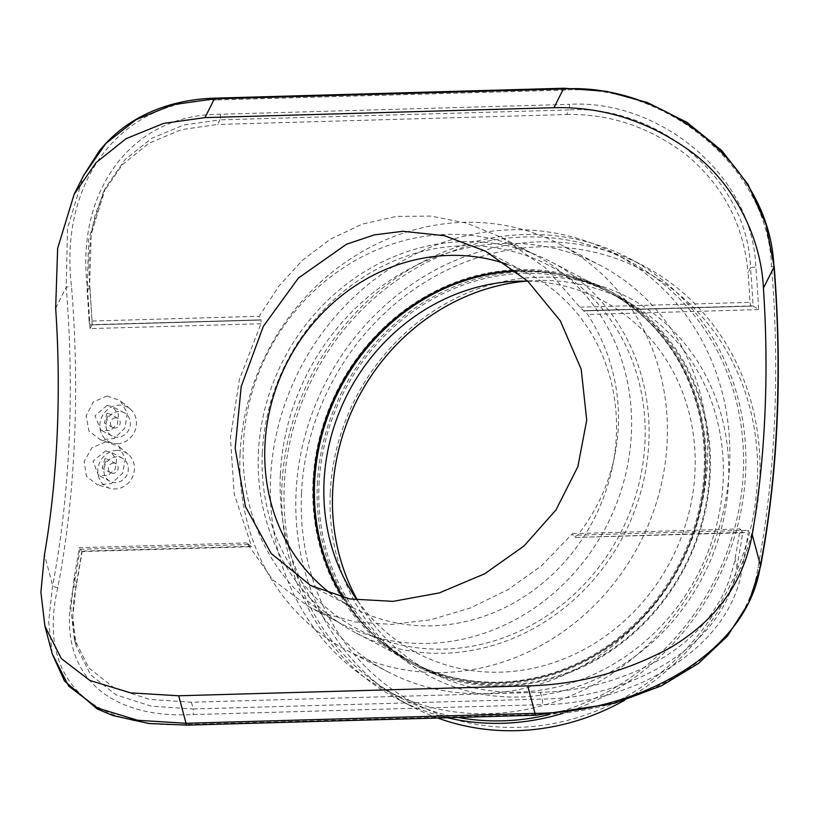 <?xml version="1.0" encoding="UTF-8"?>
<svg xmlns="http://www.w3.org/2000/svg" width="818" height="818" viewBox="0 0 818 818"><rect width="100%" height="100%" fill="white"/><g stroke="black" fill="none" stroke-linecap="round" stroke-linejoin="round"><path stroke-width="0.61" stroke-dasharray="4.09 3.07" d="M577.62 535.146L748.562 530.289A449.88 163.416 -91.6 0 1 742.161 568.05C730.76 650.576 629.206 704.329 541.966 704.666L192.966 714.574C103.906 719.247 54.213 669.799 73.579 587.038A449.88 163.416 88.4 0 0 79.98 549.277L81.861 551.127L250.748 546.322C251.883 547.13 251.934 546.496 250.911 544.43L234.183 493.888L230.42 437.661L239.377 379.562L260.932 323.754L261.034 319.838L259.091 320.124L259.194 316.29L278.918 286.055L302.486 260.277L330.615 239.04L362.364 224.091L396.301 216.412L431.035 216.095L466.873 223.181L501.802 237.506L545.432 267.813L579.911 307.179L587.641 314.47C632.232 383.284 628.244 471.137 577.62 535.146L573.868 537.14L572.457 533.684L541.506 565.759L508.162 589.563L470.268 608.03L430.503 619.809L391.761 624.4L354.91 621.956L320.666 612.283L308.601 606.659L272.742 579.757L246.862 542.927L251.463 546.731L82.148 551.536L79.213 547.692L246.862 542.927M743.828 532.753L574.154 537.487L742.754 532.344A4.131 1.503 -91.6 0 1 742.754 532.344L743.828 532.753L748.562 530.289M753.041 305.871L584.144 310.666L751.691 306.136A4.131 1.503 -91.6 0 1 751.599 306.147A4.131 1.503 -91.6 0 1 749.994 302.353A437.886 159.06 -91.6 0 0 748.03 272.793L750.515 267.834C747.601 175.727 654.318 104.581 568.939 109.929A4.131 1.503 88.4 0 0 569.226 104.356C656.69 98.855 752.468 172.424 755.832 267.077A449.88 163.416 -91.6 0 1 758.583 309.613L753.041 305.871A445.749 161.923 88.4 0 0 750.515 267.834A4.131 0.562 175.3 0 1 755.832 267.077M216.494 99.96C119.111 99.367 59.06 182.629 71.503 286.515A449.88 163.416 -91.6 0 1 57.833 587.477C36.534 678.551 90.512 729.503 188.14 724.411L537.14 714.492C632.641 714.104 745.382 658.408 757.897 567.6A449.88 163.416 88.4 0 0 771.568 266.627C767.897 162.496 661.251 83.968 565.494 90.052L216.494 99.96A4.131 1.503 88.4 0 0 215.195 98.15L215.154 98.15M107.148 395.963L93.344 401.914L86.166 415.912L88.917 431.004L100.348 439.839L114.408 438.428L125.031 427.947L127.281 413.09L120.113 400.503L107.148 395.963M105.921 441.873L91.902 447.712L84.203 461.454L86.391 476.219L97.434 484.88L111.565 483.51L122.588 473.213L125.389 458.612L118.62 446.25L105.921 441.873M260.932 323.754L90 328.601A449.88 163.416 88.4 0 0 87.25 286.065C75.931 191.647 131.391 113.763 220.226 114.264L569.226 104.356M751.599 306.147L583.398 310.912L751.691 306.136M89.101 321.116A437.886 159.06 88.4 0 0 87.137 291.566L88.62 239.817L103.058 192.823L122.24 164.837L148.743 143.344L181.596 129.602L217.639 124.438L219.94 119.847L183.702 125.031L151.545 138.406L125.062 159.582L105.502 187.976L91.166 234.439L89.622 286.597A445.749 161.923 -91.6 0 1 92.148 324.634L261.157 319.828L90.798 324.899A4.131 1.503 88.4 0 1 90.706 324.91A4.131 1.503 88.4 0 1 89.101 321.116L259.194 316.29M220.226 114.264A4.131 1.503 88.4 0 1 219.94 119.847L568.939 109.929L566.639 114.52L217.639 124.438M566.639 114.52C609.737 113.62 649.553 126.995 686.087 154.653C723.194 185.512 743.838 224.899 748.03 272.793M90.798 324.899L259.091 320.124L90.706 324.91M107.035 405.421L112.567 406.699L118.467 414.113L117.465 424.031L110.133 430.667L100.849 430.135L94.97 415.779L107.035 405.421M106.892 413.243L104.407 423.131L109.101 413.755L106.892 413.243M105.461 450.943L110.941 452.19L116.565 459.471L115.185 469.195L107.618 475.687L98.364 475.186L93.027 461.117L105.461 450.943M105.031 458.622L102.178 468.315L107.219 459.113L105.031 458.622M572.457 533.684L740.106 528.919A437.886 159.06 -91.6 0 1 735.045 558.766C726.793 600.146 702.866 633.101 663.245 657.631C624.461 679.625 583.51 691.19 540.401 692.325L191.402 702.233L149.479 699.39L113.835 687.764L88.794 667.795L74.315 638.858L70.859 609.533L74.152 577.528A437.886 159.06 88.4 0 0 79.213 547.692M740.106 528.919L742.754 532.344A445.749 161.923 88.4 0 1 736.977 566.046A4.131 2.004 -169.1 0 0 742.161 568.05M81.861 551.117A4.131 1.503 88.4 0 0 81.861 551.127A445.749 161.923 -91.6 0 1 76.084 584.809L72.792 617.222L76.238 646.077L90.645 674.85L116.115 694.901L151.126 706.149L193.191 708.971A4.131 1.503 -91.6 0 1 192.966 714.574M191.402 702.233L193.191 708.971L542.191 699.053C627.345 698.725 726.21 646.69 736.977 566.046L735.045 558.766M90 328.601L92.148 324.634M87.137 291.566L89.622 286.597A4.131 0.562 -4.7 0 0 89.898 286.372L92.23 324.623M52.24 653.756L48.651 621.66L52.659 585.473A445.749 161.923 88.4 0 0 66.197 287.261L67.557 228.13L83.589 175.543M115.573 417.793A5.245 4.785 -62.4 0 0 112.904 427.579A5.245 4.785 -62.4 0 0 119.571 425.156A5.245 4.785 -62.4 0 0 115.573 417.793M117.301 443.714A19.652 17.945 -62.4 0 0 135.174 430.268A19.652 17.945 -62.4 0 0 130.226 408.969A19.652 17.945 -62.4 0 0 119.05 405.125A19.652 17.945 -62.4 0 0 100.164 422.282A19.652 17.945 -62.4 0 0 112.352 443.121A19.652 17.945 -62.4 0 0 117.301 443.714M118.763 411.556A13.098 11.963 -62.4 0 0 106.452 421.751A13.098 11.963 -62.4 0 0 112.107 436.025A13.098 11.963 -62.4 0 0 128.774 429.971A13.098 11.963 -62.4 0 0 124.254 412.814A13.098 11.963 -62.4 0 0 118.763 411.556M113.518 463.06A5.245 4.785 -62.4 0 0 110.849 472.845A5.245 4.785 -62.4 0 0 117.516 470.422A5.245 4.785 -62.4 0 0 113.518 463.06M116.994 450.401A19.652 17.945 -62.4 0 0 98.109 467.559A19.652 17.945 -62.4 0 0 110.297 488.397A19.652 17.945 -62.4 0 0 115.246 488.98A19.652 17.945 -62.4 0 0 133.119 475.544A19.652 17.945 -62.4 0 0 128.17 454.246A19.652 17.945 -62.4 0 0 116.994 450.401M116.708 456.833A13.098 11.963 -62.4 0 0 104.397 467.017A13.098 11.963 -62.4 0 0 110.041 481.301A13.098 11.963 -62.4 0 0 126.718 475.238A13.098 11.963 -62.4 0 0 122.199 458.08A13.098 11.963 -62.4 0 0 116.708 456.833M437.702 718.01A248.948 227.292 117.6 0 1 412.466 706.864A248.948 227.292 117.6 0 1 296.055 492.886A248.948 227.292 117.6 0 1 643.337 265.727A248.948 227.292 117.6 0 1 759.779 479.174A248.948 227.292 117.6 0 1 624.502 700.351M301.474 493.561A244.756 223.457 -62.4 0 0 633.94 691.916A244.756 223.457 -62.4 0 0 652.836 275.789A244.756 223.457 -62.4 0 0 301.474 493.561M330.267 492.743A213.835 195.226 117.6 0 1 637.242 302.486A213.835 195.226 117.6 0 1 620.739 666.036A213.835 195.226 117.6 0 1 330.267 492.743M447.436 717.734A248.948 227.292 117.6 0 1 398.346 699.482A248.948 227.292 117.6 0 1 281.934 485.493A248.948 227.292 117.6 0 1 629.226 258.345A248.948 227.292 117.6 0 1 743.163 498.213A248.948 227.292 117.6 0 1 562.825 713.327M357.456 600.187A209.643 191.402 -62.4 0 0 430.687 672.038A209.643 191.402 -62.4 0 0 723.143 480.749A209.643 191.402 -62.4 0 0 625.105 300.554A209.643 191.402 -62.4 0 0 526.383 281.147M319.02 484.706A209.643 191.402 117.6 0 1 611.465 293.417A209.643 191.402 117.6 0 1 709.503 473.612A209.643 191.402 117.6 0 1 417.047 664.901A209.643 191.402 117.6 0 1 319.02 484.706M317.323 484.491A210.952 192.598 117.6 0 1 523.193 271.842A210.952 192.598 117.6 0 1 710.249 473.336A210.952 192.598 117.6 0 1 504.379 685.975A210.952 192.598 117.6 0 1 317.323 484.491M527.774 281.177A199.163 181.831 117.6 0 1 695.003 471.413A199.163 181.831 117.6 0 1 560.903 660.044A199.163 181.831 117.6 0 1 357.169 600.146M516.199 271.187A209.643 191.402 117.6 0 1 607.068 291.116A209.643 191.402 117.6 0 1 679.431 565.606A209.643 191.402 117.6 0 1 412.65 662.59A209.643 191.402 117.6 0 1 343.427 597.6M705.147 471.332A209.643 191.402 117.6 0 1 412.691 662.621A209.643 191.402 117.6 0 1 314.664 482.426A209.643 191.402 117.6 0 1 607.109 291.136A209.643 191.402 117.6 0 1 705.147 471.332M312.967 482.211A210.952 192.598 117.6 0 1 518.837 269.562A210.952 192.598 117.6 0 1 705.893 471.056A210.952 192.598 117.6 0 1 500.023 683.695A210.952 192.598 117.6 0 1 312.967 482.211M515.585 270.697A209.643 191.402 117.6 0 1 606.169 290.646A209.643 191.402 117.6 0 1 704.196 470.841A209.643 191.402 117.6 0 1 411.751 662.12A209.643 191.402 117.6 0 1 342.711 597.437M258.396 452.978A209.643 191.402 117.6 0 1 550.841 261.688A209.643 191.402 117.6 0 1 648.879 441.884A209.643 191.402 117.6 0 1 356.423 633.173A209.643 191.402 117.6 0 1 258.396 452.978M262.302 452.865A205.451 187.567 117.6 0 1 462.794 245.768A205.451 187.567 117.6 0 1 644.973 441.996A205.451 187.567 117.6 0 1 444.481 649.093A205.451 187.567 117.6 0 1 262.302 452.865M507.068 264.326A188.682 172.261 117.6 0 1 528.121 273.457A188.682 172.261 117.6 0 1 616.353 435.636A188.682 172.261 117.6 0 1 353.151 607.794A188.682 172.261 117.6 0 1 331.904 594.42M243.365 444.44A208.334 190.205 117.6 0 1 533.99 254.347A208.334 190.205 117.6 0 1 605.903 527.119A208.334 190.205 117.6 0 1 340.779 623.51A208.334 190.205 117.6 0 1 243.365 444.44M240.093 453.499A229.296 209.347 117.6 0 1 559.962 244.275A229.296 209.347 117.6 0 1 639.114 544.502A229.296 209.347 117.6 0 1 347.313 650.586A229.296 209.347 117.6 0 1 240.093 453.499M280.349 474.563A229.296 209.347 117.6 0 1 600.218 265.349A229.296 209.347 117.6 0 1 679.369 565.575A229.296 209.347 117.6 0 1 387.568 671.65A229.296 209.347 117.6 0 1 280.349 474.563M270.564 478.264A246.463 225.011 117.6 0 1 614.379 253.386A246.463 225.011 117.6 0 1 699.462 576.087A246.463 225.011 117.6 0 1 385.82 690.106A246.463 225.011 117.6 0 1 270.564 478.264M458.07 717.427A246.463 225.011 117.6 0 1 399.501 697.273A246.463 225.011 117.6 0 1 284.255 485.432A246.463 225.011 117.6 0 1 628.071 260.553A246.463 225.011 117.6 0 1 739.748 505.003A246.463 225.011 117.6 0 1 549.246 714.564M758.583 309.613L587.641 314.47M79.98 549.277L250.911 544.43M579.911 307.179L749.994 302.353M74.152 577.528L76.084 584.809A4.131 2.004 10.9 0 1 76.289 585.698A4.131 2.004 10.9 0 1 73.579 587.038M540.401 692.325L542.191 699.053A4.131 1.503 -91.6 0 1 541.966 704.666M105.502 187.976L95.737 213.365C89.571 236.238 87.618 260.574 89.888 286.372A4.131 0.562 -4.7 0 0 87.25 286.065M55.665 308.253L66.197 287.261A4.131 0.562 175.3 0 1 71.503 286.515M57.833 587.477A4.131 2.004 10.9 0 1 52.659 585.473L44.469 554.696M188.14 724.411A4.131 1.503 -91.6 0 1 187.332 725.116L187.302 725.116M537.14 714.492A4.131 1.503 -91.6 0 1 536.363 715.198M757.897 567.6A4.131 2.004 -169.1 0 0 760.597 566.342M771.568 266.627A4.131 0.562 175.3 0 1 774.217 266.913M565.494 90.052A4.131 1.503 88.4 0 0 564.236 88.232M74.315 638.858L76.227 646.077C71.779 628.428 71.8 608.306 76.289 585.698L82.148 551.536M105.502 187.956L103.058 192.823M117.761 418.295L109.101 413.755M112.904 427.579L104.407 423.131M130.226 408.969L120.123 400.503M112.352 443.121L100.348 439.839M112.107 436.025L100.849 430.135M124.254 412.814L112.567 406.699M115.706 463.561L107.219 459.113M110.849 472.845L102.178 468.315M128.17 454.246L118.62 446.239M110.297 488.397L97.424 484.88M110.041 481.301L98.364 475.186M122.199 458.08L110.941 452.19M398.346 699.482L412.466 706.864M629.226 258.345L643.337 265.727M430.687 672.038L417.047 664.901M625.105 300.554L611.465 293.417M606.169 290.646L550.841 261.688M356.423 633.173L411.751 662.12M528.121 273.457L485.585 251.198M310.605 585.524L353.151 607.794M308.601 606.659L340.779 623.51M501.802 237.506L533.99 254.347M347.313 650.586L387.568 671.65M559.962 244.275L600.218 265.349M385.82 690.106L399.501 697.273M614.379 253.386L628.071 260.553"/><path stroke-width="1.23" d="M44.878 626.046L40.9 592.171L44.469 554.696A412.732 149.929 88.4 0 0 55.665 308.253L57.638 248.365L74.121 194.398L83.589 175.543L105.788 143.528L135.993 119.714L172.782 104.714L214.377 98.876L563.377 88.968C661.23 82.792 769.983 162.301 773.951 267.169A4.131 0.562 175.3 0 0 774.217 266.934A4.131 0.562 175.3 0 1 774.217 266.934L765.904 224.132L748 184.367L721.68 150.471L687.018 122.393L647.447 102.557L606.598 91.36L564.195 88.232A4.131 1.503 88.4 0 0 564.195 88.232A4.131 1.503 88.4 0 0 563.377 88.968L553.97 107.7C603.735 106.514 649.911 121.524 692.488 152.71C733.664 183.385 761.149 237.087 763.409 288.151A412.732 149.929 -91.6 0 1 752.223 534.594C743.327 582.937 715.924 620.688 670.003 647.866C624.911 672.089 577.477 684.768 527.712 685.873L178.713 695.781L130.635 692.877L89.898 680.484L61.35 658.602L44.878 626.046L52.342 654.155L64.51 681.036L97.138 708.92L112.792 715.535L148.999 723.521L187.302 725.116A4.131 1.503 -91.6 0 1 186.023 723.276L137.761 720.29L97.69 708.102L68.64 686.077L52.24 653.756M760.597 566.342A4.131 2.004 -169.1 0 0 760.617 566.271A4.131 2.004 -169.1 0 0 760.403 565.371C747.55 656.486 632.621 712.938 535.023 713.357L186.023 723.276L178.713 695.781M553.97 107.7L204.97 117.618L214.377 98.876A4.131 1.503 88.4 0 1 215.195 98.15L564.195 88.232M74.121 194.398L95.931 162.741L126.125 138.651L163.641 123.375L204.97 117.618M624.502 700.351A248.948 227.292 117.6 0 1 437.702 718.01M562.825 713.327A248.948 227.292 117.6 0 1 447.436 717.734M526.383 281.147A209.643 191.402 -62.4 0 0 332.66 491.843A209.643 191.402 -62.4 0 0 357.456 600.187M402.916 231.279L374.235 234.909L346.474 244.245L298.396 278.059L263.345 326.31L241.218 386.464L235.165 448.182L245.451 506.618L271.167 553.469L310.605 585.524L349.818 598.95L393.172 601.353L439.317 592.917L484.737 573.766L524.031 545.974L555.964 509.982L577.897 466.567L586.731 420.135L581.189 369.194L560.279 320.809L527.743 281.157L485.585 251.198L444.44 235.686L402.916 231.279M357.169 600.146A199.163 181.831 117.6 0 1 324.04 481.945A199.163 181.831 117.6 0 1 527.774 281.177M343.427 597.6A209.643 191.402 117.6 0 1 314.613 482.395A209.643 191.402 117.6 0 1 516.199 271.187M342.711 597.437A209.643 191.402 117.6 0 1 313.713 481.925A209.643 191.402 117.6 0 1 515.585 270.697M331.904 594.42A188.682 172.261 117.6 0 1 264.92 445.616A188.682 172.261 117.6 0 1 507.068 264.326M549.246 714.564A246.463 225.011 117.6 0 1 458.07 717.427M187.332 725.116L536.332 715.208A4.131 1.503 -91.6 0 1 536.332 715.208A4.131 1.503 -91.6 0 1 535.023 713.357L527.712 685.873M763.409 288.151L773.951 267.169A445.749 161.923 -91.6 0 1 760.403 565.371L752.223 534.594M760.607 566.271L748.685 603.009L727.478 636.067L698.388 663.5L661.547 685.77L614.441 703.337L536.332 715.198M774.217 266.934C782.581 373.407 778.041 473.182 760.617 566.26M83.569 175.594L99.131 151.146C112.587 134.418 129.285 121.575 149.234 112.598C169.285 103.63 191.279 98.814 215.195 98.15"/></g></svg>
